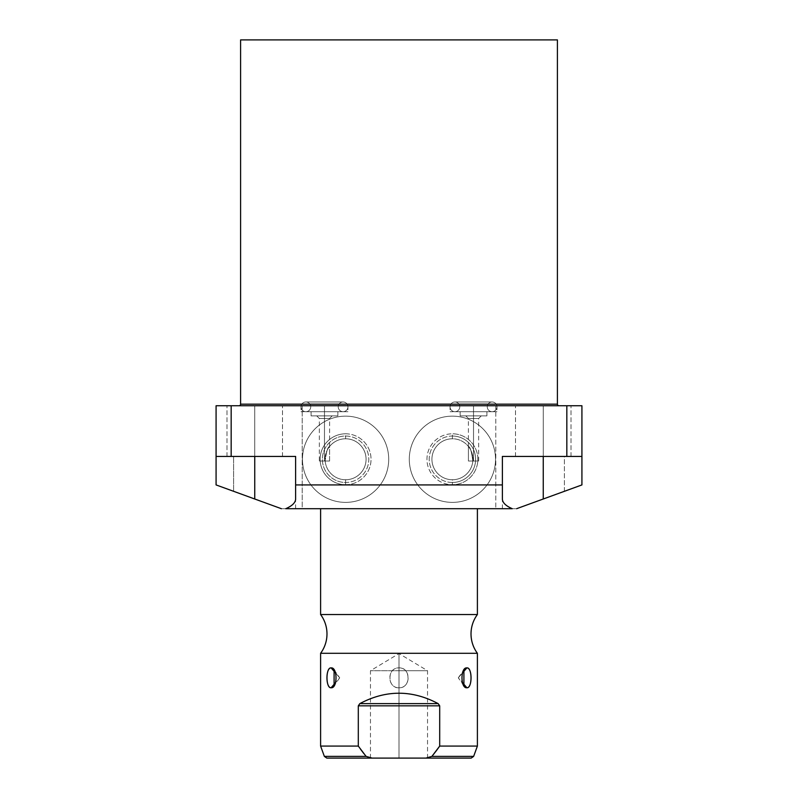 <?xml version="1.0" encoding="UTF-8"?>
<svg xmlns="http://www.w3.org/2000/svg" width="798" height="798" viewBox="0 0 798 798"><rect width="100%" height="100%" fill="white"/><g stroke="black" fill="none" stroke-linecap="round" stroke-linejoin="round"><path stroke-width="0.6" stroke-dasharray="3.99 2.99" d="M240.587 39.9L557.413 39.9L240.587 39.9M281.405 508.705C300.108 508.705 300.108 508.705 281.405 508.705L516.595 508.705C497.892 508.705 497.892 508.705 516.595 508.705L564.405 491.299L564.405 456.436L581.922 456.436L581.922 405.743L495.797 405.743L495.797 508.705L302.203 508.705L302.203 405.743L495.797 405.743L495.797 508.705L516.595 508.705L502.381 508.705L516.595 508.705L543.248 498.999L516.595 508.705L543.248 498.999L543.248 456.436L570.999 456.436L543.248 456.436L543.248 405.743L570.999 405.743L515.498 405.743L570.999 405.743L515.498 405.743L570.999 405.743L543.248 405.743L543.248 456.436L515.498 456.436L543.248 456.436L543.248 405.743L515.498 405.743L543.248 405.743L543.248 456.436L570.999 456.436L543.248 456.436L543.248 405.743L570.999 405.743L543.248 405.743L543.248 456.436L515.498 456.436L543.248 456.436L543.248 405.743L515.498 405.743L543.248 405.743L543.248 456.436L502.381 456.436L581.922 456.436L581.922 405.743L216.078 405.743L216.078 484.925L281.405 508.705L302.203 508.705L302.203 405.743L216.078 405.743L216.078 456.436L233.595 456.436L233.595 491.299L281.405 508.705L295.619 508.705L281.405 508.705L254.752 498.999L254.752 456.436L282.502 456.436L254.752 456.436L254.752 405.743L282.502 405.743L227.001 405.743L282.502 405.743L227.001 405.743L282.502 405.743L254.752 405.743L254.752 456.436L227.001 456.436L254.752 456.436L254.752 405.743L227.001 405.743L254.752 405.743L254.752 456.436L282.502 456.436L254.752 456.436L254.752 405.743L282.502 405.743L254.752 405.743L254.752 456.436L227.001 456.436L254.752 456.436L254.752 405.743L227.001 405.743L254.752 405.743L254.752 456.436L295.619 456.436L216.078 456.436L295.619 456.436L254.752 456.436L254.752 498.999L254.752 456.436L216.078 456.436L254.752 456.436L254.752 498.999L233.595 491.299L233.595 456.436L254.752 456.436L216.078 456.436L216.078 484.925L281.405 508.705M320.606 508.705L477.394 508.705L320.606 508.705M452.416 416.147A43.122 43.122 0 0 0 409.294 459.259A43.122 43.122 0 0 0 452.416 502.381A43.122 43.122 0 0 0 495.528 459.259A43.122 43.122 0 0 0 452.416 416.147A43.122 43.122 0 0 1 495.528 459.259A43.122 43.122 0 0 1 452.416 502.381A43.122 43.122 0 0 1 409.294 459.259A43.122 43.122 0 0 1 452.416 416.147A43.122 43.122 0 0 0 409.294 459.259A43.122 43.122 0 0 0 452.416 502.381A43.122 43.122 0 0 1 409.294 459.259A43.122 43.122 0 0 1 452.416 416.147A43.122 43.122 0 0 1 495.528 459.259A43.122 43.122 0 0 1 452.416 502.381A43.122 43.122 0 0 0 495.528 459.259A43.122 43.122 0 0 0 452.416 416.147M345.584 416.147A43.122 43.122 0 0 0 302.472 459.259A43.122 43.122 0 0 0 345.584 502.381A43.122 43.122 0 0 0 388.706 459.259A43.122 43.122 0 0 0 345.584 416.147A43.122 43.122 0 0 1 388.706 459.259A43.122 43.122 0 0 1 345.584 502.381A43.122 43.122 0 0 1 302.472 459.259A43.122 43.122 0 0 1 345.584 416.147A43.122 43.122 0 0 0 302.472 459.259A43.122 43.122 0 0 0 345.584 502.381A43.122 43.122 0 0 1 302.472 459.259A43.122 43.122 0 0 1 345.584 416.147A43.122 43.122 0 0 1 388.706 459.259A43.122 43.122 0 0 1 345.584 502.381A43.122 43.122 0 0 0 388.706 459.259A43.122 43.122 0 0 0 345.584 416.147M581.922 484.925L581.922 456.436L502.381 456.436L581.922 456.436L581.922 484.925L543.248 498.999L543.248 456.436L502.381 456.436L502.381 498.999L502.381 456.436L543.248 456.436L543.248 498.999L581.922 484.925M240.587 404.177L557.413 404.177L240.587 404.177M558.979 405.743L239.021 405.743L558.979 405.743M324.477 405.743C354.611 405.743 354.611 405.743 324.477 405.743C294.332 405.743 294.332 405.743 324.477 405.743L347.938 405.743L324.477 405.743L324.477 411.698C354.611 411.698 354.611 411.698 324.477 411.698C294.332 411.698 294.332 411.698 324.477 411.698C341.654 411.698 341.654 411.698 324.477 411.698C307.29 411.698 307.29 411.698 324.477 411.698L347.938 411.698L324.477 411.698L324.477 405.743L301.006 405.743L324.477 405.743L324.477 411.698L301.006 411.698L324.477 411.698L324.477 405.743M473.523 405.743C503.668 405.743 503.668 405.743 473.523 405.743C443.389 405.743 443.389 405.743 473.523 405.743L496.994 405.743L473.523 405.743L473.523 411.698C503.668 411.698 503.668 411.698 473.523 411.698C443.389 411.698 443.389 411.698 473.523 411.698C490.71 411.698 490.71 411.698 473.523 411.698C456.346 411.698 456.346 411.698 473.523 411.698L496.994 411.698L473.523 411.698L473.523 405.743L450.062 405.743L473.523 405.743L473.523 411.698L450.062 411.698L473.523 411.698L473.523 405.743M295.619 498.999L295.619 456.436L295.619 498.999M564.405 491.299L516.595 508.705L543.248 498.999L543.248 456.436L564.405 456.436L564.405 491.299M324.477 415.878C341.654 415.878 341.654 415.878 324.477 415.878C307.29 415.878 307.29 415.878 324.477 415.878C334.412 415.878 334.412 415.878 324.477 415.878C314.542 415.878 314.542 415.878 324.477 415.878L337.853 415.878L324.477 415.878L324.477 411.698L337.853 411.698L324.477 411.698L324.477 415.878L311.09 415.878L324.477 415.878L324.477 411.698L311.09 411.698L324.477 411.698L324.477 415.878L332.207 415.878L324.477 415.878L324.477 418.491L329.594 418.491L324.477 418.491L324.477 461.035C317.893 461.035 317.893 461.035 324.477 461.035L329.584 461.035L324.477 461.035L324.477 418.491L319.35 418.491L324.477 418.491L324.477 461.035L319.35 461.035L324.477 461.035L324.477 418.491L329.594 418.491L324.477 418.491L324.477 415.878L316.736 415.878L324.477 415.878L324.477 418.491L319.35 418.491L324.477 418.491L324.477 415.878M325.175 461.035A20.489 20.489 0 0 0 345.584 479.748A20.489 20.489 0 0 1 325.095 459.259A20.489 20.489 0 0 1 345.584 438.77A20.489 20.489 0 0 0 329.584 446.471C327.808 446.78 326.332 451.638 325.175 461.035L329.584 461.035L329.584 446.471A20.489 20.489 0 0 1 366.073 459.259A20.489 20.489 0 0 1 345.584 479.748A20.489 20.489 0 0 1 325.175 461.035C326.332 451.638 327.808 446.78 329.584 446.471L329.584 461.035L324.477 461.035M473.523 415.878C490.71 415.878 490.71 415.878 473.523 415.878C456.346 415.878 456.346 415.878 473.523 415.878C483.458 415.878 483.458 415.878 473.523 415.878C463.588 415.878 463.588 415.878 473.523 415.878L486.91 415.878L473.523 415.878L473.523 411.698L473.523 415.878L473.523 411.698L486.91 411.698L460.147 411.698L473.523 411.698L473.523 415.878L460.147 415.878L473.523 415.878L465.793 415.878L473.523 415.878L473.523 461.035C480.107 461.035 480.107 461.035 473.523 461.035L478.65 461.035L473.523 461.035L473.523 418.491L478.65 418.491L468.406 418.491L473.523 418.491L473.523 461.035L473.523 418.491L468.406 418.491L473.523 418.491L473.523 415.878L481.264 415.878L473.523 415.878L473.523 418.491L478.65 418.491L473.523 418.491L473.523 415.878M473.523 461.035L468.416 461.035L468.416 446.471C470.172 446.72 471.638 451.578 472.825 461.035A20.489 20.489 0 0 1 452.416 479.748A20.489 20.489 0 0 1 431.927 459.259A20.489 20.489 0 0 1 468.416 446.471L468.416 461.035L472.825 461.035C471.638 451.578 470.172 446.72 468.416 446.471A20.489 20.489 0 0 0 431.927 459.259A20.489 20.489 0 0 0 452.416 479.748A20.489 20.489 0 0 1 431.927 459.259A20.489 20.489 0 0 1 452.416 438.77A20.489 20.489 0 0 0 431.927 459.259A20.489 20.489 0 0 0 452.416 479.748L452.416 482.481A23.222 23.222 0 0 1 429.194 459.259A23.222 23.222 0 0 1 452.416 436.037L452.416 438.77A20.489 20.489 0 0 1 472.905 459.259A20.489 20.489 0 0 1 452.416 479.748A20.489 20.489 0 0 0 472.825 461.035M452.416 482.481L452.416 484.715A25.456 25.456 0 0 1 426.96 459.259A25.456 25.456 0 0 1 452.416 433.803L452.416 436.037A23.222 23.222 0 0 0 429.194 459.259A23.222 23.222 0 0 0 452.416 482.481L452.416 479.748A20.489 20.489 0 0 0 472.905 459.259A20.489 20.489 0 0 0 452.416 438.77L452.416 436.037A23.222 23.222 0 0 1 475.628 459.259A23.222 23.222 0 0 1 452.416 482.481A23.222 23.222 0 0 0 475.628 459.259A23.222 23.222 0 0 0 452.416 436.037L452.416 433.803A25.456 25.456 0 0 0 426.96 459.259A25.456 25.456 0 0 0 452.416 484.715A25.456 25.456 0 0 0 477.862 459.259A25.456 25.456 0 0 0 452.416 433.803A25.456 25.456 0 0 1 477.862 459.259A25.456 25.456 0 0 1 452.416 484.715L452.416 482.481M345.584 479.748L345.584 482.481A23.222 23.222 0 0 1 322.372 459.259A23.222 23.222 0 0 1 345.584 436.037L345.584 438.77A20.489 20.489 0 0 0 325.095 459.259A20.489 20.489 0 0 0 345.584 479.748A20.489 20.489 0 0 0 366.073 459.259A20.489 20.489 0 0 0 345.584 438.77A20.489 20.489 0 0 1 366.073 459.259A20.489 20.489 0 0 1 345.584 479.748A20.489 20.489 0 0 0 366.073 459.259A20.489 20.489 0 0 0 345.584 438.77L345.584 436.037A23.222 23.222 0 0 0 322.372 459.259A23.222 23.222 0 0 0 345.584 482.481L345.584 484.715A25.456 25.456 0 0 1 320.138 459.259A25.456 25.456 0 0 1 345.584 433.803L345.584 436.037A23.222 23.222 0 0 1 368.806 459.259A23.222 23.222 0 0 1 345.584 482.481L345.584 479.748M345.584 484.715A25.456 25.456 0 0 0 371.04 459.259A25.456 25.456 0 0 0 345.584 433.803A25.456 25.456 0 0 0 320.138 459.259A25.456 25.456 0 0 0 345.584 484.715L345.584 482.481A23.222 23.222 0 0 0 368.806 459.259A23.222 23.222 0 0 0 345.584 436.037L345.584 433.803A25.456 25.456 0 0 1 371.04 459.259A25.456 25.456 0 0 1 345.584 484.715M372.127 758.1L471.189 758.1L372.127 758.1L366.092 756.384L372.127 758.1L326.811 758.1M399 758.1L370.462 758.1L427.538 758.1L370.462 758.1L399 758.1L399 670.719L370.462 670.719L399 670.719L370.462 670.719L399 670.719L399 653.572L399 670.719L370.462 670.719L399 670.719L399 758.1L427.538 758.1L399 758.1L399 653.572L399 670.719L427.538 670.719L399 670.719L427.538 670.719L399 670.719L427.538 670.719L399 670.719L399 758.1M320.606 614.55L477.394 614.55L320.606 614.55M477.394 653.293L320.606 653.293L477.394 653.293M359.848 703.617C385.953 689.761 412.047 689.761 438.152 703.617L438.91 704.175L438.152 703.617C412.047 689.761 385.953 689.761 359.848 703.617L438.152 703.617L359.848 703.617L359.09 704.175L359.848 703.617M439.698 705.841L439.698 746.08L477.394 746.08L439.698 746.08L439.698 705.841L358.302 705.841L358.302 746.08L358.302 705.841L439.698 705.841M360.716 749.452L358.302 746.08L320.606 746.08L358.302 746.08L360.487 749.142M399 687.756C387.269 688.744 386.701 667.228 399 667.896C410.741 666.899 411.279 688.435 399 687.756C386.831 688.036 386.821 667.607 399 667.896L399 687.756L399 667.896C411.17 667.607 411.179 688.036 399 687.756M363.838 753.571L366.092 756.384L324.357 756.384L366.092 756.384L363.698 753.402M433.414 754.519L431.908 756.384L473.643 756.384L431.908 756.384L425.873 758.1L431.908 756.384L435.369 752.015M437.314 749.402L439.698 746.08M463.907 685.771L458.291 677.821L462.401 682.569L458.291 677.821L462.401 673.073L458.291 677.821L463.907 669.881M334.093 669.881L339.709 677.821L335.599 682.569L339.709 677.821L335.599 673.073L339.709 677.821L334.093 685.771M425.873 758.1L471.189 758.1M492.137 411.698L454.92 411.698A4.858 4.858 0 0 1 450.062 406.84A4.858 4.858 0 0 1 454.92 401.983L492.137 401.983A4.858 4.858 0 0 1 496.994 406.84A4.858 4.858 0 0 1 492.137 411.698A4.858 4.858 0 0 1 487.269 406.84A4.858 4.858 0 0 1 492.137 401.983L454.92 401.983A4.858 4.858 0 0 1 459.778 406.84A4.858 4.858 0 0 1 454.92 411.698L492.137 411.698A4.858 4.858 0 0 0 496.994 406.84A4.858 4.858 0 0 0 492.137 401.983L454.92 401.983A4.858 4.858 0 0 0 450.062 406.84A4.858 4.858 0 0 0 454.92 411.698L492.137 411.698L454.92 411.698A4.858 4.858 0 0 0 459.778 406.84A4.858 4.858 0 0 0 454.92 401.983L492.137 401.983A4.858 4.858 0 0 0 487.269 406.84A4.858 4.858 0 0 0 492.137 411.698M343.08 411.698L305.863 411.698A4.858 4.858 0 0 1 301.006 406.84A4.858 4.858 0 0 1 305.863 401.983L343.08 401.983A4.858 4.858 0 0 1 347.938 406.84A4.858 4.858 0 0 1 343.08 411.698A4.858 4.858 0 0 1 338.222 406.84A4.858 4.858 0 0 1 343.08 401.983L305.863 401.983A4.858 4.858 0 0 1 310.731 406.84A4.858 4.858 0 0 1 305.863 411.698L343.08 411.698A4.858 4.858 0 0 0 347.938 406.84A4.858 4.858 0 0 0 343.08 401.983L305.863 401.983A4.858 4.858 0 0 0 301.006 406.84A4.858 4.858 0 0 0 305.863 411.698L343.08 411.698L305.863 411.698A4.858 4.858 0 0 0 310.731 406.84A4.858 4.858 0 0 0 305.863 401.983L343.08 401.983A4.858 4.858 0 0 0 338.222 406.84A4.858 4.858 0 0 0 343.08 411.698M282.502 456.436L282.502 405.743L282.502 456.436M227.001 456.436L227.001 405.743L227.001 456.436M570.999 456.436L570.999 405.743L570.999 456.436M515.498 456.436L515.498 405.743L515.498 456.436M295.619 508.705L295.619 456.436M502.381 508.705L502.381 456.436M347.938 405.743L347.938 411.698M301.006 405.743L301.006 411.698M337.853 411.698L337.853 415.878M311.09 411.698L311.09 415.878M332.207 415.878L329.594 418.491L329.594 446.451M316.736 415.878L319.35 418.491L319.35 461.035M496.994 405.743L496.994 411.698M450.062 405.743L450.062 411.698M486.91 415.878L486.91 411.698M460.147 411.698L460.147 415.878M478.65 461.035L478.65 418.491L481.264 415.878M468.406 446.451L468.406 418.491L465.793 415.878M370.462 758.1L370.462 670.719L399 653.572L427.538 670.719L427.538 758.1"/><path stroke-width="1.2" d="M557.413 39.9L240.587 39.9L240.587 404.177L240.587 39.9L557.413 39.9L557.413 404.177L557.413 39.9M512.266 508.705L285.734 508.705C292.198 505.892 295.499 502.66 295.619 498.999L295.619 484.925L502.381 484.925L502.381 456.436L566.829 456.436L566.829 405.743L231.171 405.743L231.171 456.436L295.619 456.436L295.619 498.999C295.499 502.66 292.198 505.892 285.734 508.705L512.266 508.705C505.802 505.892 502.501 502.66 502.381 498.999L502.381 456.436L566.829 456.436L566.829 405.743L581.922 405.743L581.922 484.925L543.248 498.999L543.248 456.436L543.248 498.999L581.922 484.925L581.922 456.436L566.829 456.436L581.922 456.436L581.922 405.743L231.171 405.743L231.171 456.436L216.078 456.436L216.078 405.743L231.171 405.743L216.078 405.743L216.078 484.925L216.078 456.436L295.619 456.436L295.619 484.925L502.381 484.925L502.381 498.999C502.501 502.66 505.802 505.892 512.266 508.705M557.413 404.177L240.587 404.177A1.566 1.566 0 0 1 239.021 405.743A1.566 1.566 0 0 0 240.587 404.177L557.413 404.177A1.566 1.566 0 0 0 558.979 405.743A1.566 1.566 0 0 1 557.413 404.177M254.752 456.436L254.752 498.999L281.405 508.705L216.078 484.925L254.752 498.999L254.752 456.436M516.595 508.705L543.248 498.999L516.595 508.705M477.394 508.705L477.394 614.55L320.606 614.55L320.606 508.705L320.606 614.55A32.608 32.608 0 0 1 320.606 653.293L477.394 653.293A32.608 32.608 0 0 1 477.394 614.55L320.606 614.55A32.608 32.608 0 0 1 320.606 653.293L477.394 653.293L477.394 746.08L439.698 746.08L439.698 705.841L438.152 703.617C412.047 689.761 385.953 689.761 359.848 703.617L358.302 705.841L358.302 746.08L320.606 746.08L320.606 653.293L320.606 746.08L358.302 746.08L358.302 705.841L359.848 703.617L358.302 705.841L439.698 705.841L439.698 746.08L431.908 756.384L425.873 758.1L372.127 758.1L425.873 758.1L431.908 756.384L473.643 756.384L431.908 756.384L439.698 746.08L477.394 746.08L477.394 653.293A32.608 32.608 0 0 1 477.394 614.55L477.394 508.705M466.89 687.756C472.386 688.584 472.366 667.048 466.89 667.896C460.346 667.068 460.366 688.604 466.89 687.756C472.446 688.036 472.446 667.607 466.89 667.896L462.401 673.073L466.89 667.896L463.907 669.881L463.907 685.771L466.89 687.756L462.401 682.569L466.89 687.756M331.11 687.756C337.654 688.584 337.634 667.048 331.11 667.896C325.614 667.068 325.634 688.604 331.11 687.756L334.093 685.771L334.093 669.881L331.11 667.896L335.599 673.073L331.11 667.896C325.554 667.607 325.554 688.036 331.11 687.756L335.599 682.569L331.11 687.756M438.152 703.617L439.698 705.841L438.152 703.617L359.848 703.617C385.953 689.761 412.047 689.761 438.152 703.617L359.848 703.617L358.302 705.841L439.698 705.841L438.152 703.617M360.487 749.142L363.838 753.571M435.369 752.015L437.314 749.402M372.127 758.1L366.092 756.384L358.302 746.08L366.092 756.384L372.127 758.1L326.811 758.1L324.357 756.384L366.092 756.384L324.357 756.384L320.606 746.08M477.394 746.08L473.643 756.384L471.189 758.1L425.873 758.1M363.698 753.402L360.716 749.452M439.698 746.08L438.371 747.955M438.202 748.185L433.414 754.519"/></g></svg>
